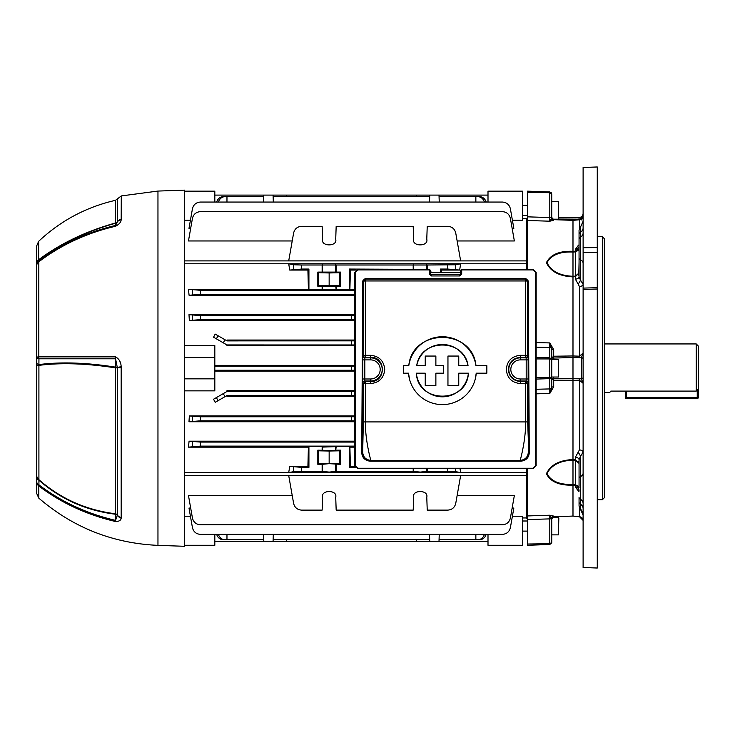 <?xml version="1.0" encoding="UTF-8"?>
<svg xmlns="http://www.w3.org/2000/svg" width="735" height="735" viewBox="0 0 735 735"><rect width="100%" height="100%" fill="white"/><g stroke="black" fill="none" stroke-linecap="round" stroke-linejoin="round"><path stroke-width="1.1" d="M214.822 541.327L488.003 541.327M263.819 541.327L263.58 534.373L263.764 539.756L226.968 539.756L226.968 534.373M429.754 541.327L429.506 534.373L429.699 539.756L273.126 539.756L273.319 534.373L273.071 541.327M416.451 541.327L416.405 539.756M214.822 195.097L273.071 195.097L273.319 202.051M273.071 195.097L439.006 195.097L439.245 202.051M286.42 196.668L286.374 195.097M459.991 468.59L460.652 472.623L288.708 472.623L289.728 466.358L301.598 467.368L301.598 471.411L322.141 471.411L329.151 472.081L336.171 471.411L413.199 471.411L420.218 472.081L427.228 471.411L447.771 471.411L447.771 468.59M354.849 447.146L349.897 447.146L350.393 466.358L349.391 467.368L349.391 446.632L336.171 446.632L335.72 450.619L317.823 450.169L317.823 464.336L322.141 464.336L322.141 471.411M336.171 446.632L322.591 447.082L322.591 450.619M336.171 450.169L340.48 450.169L340.48 464.336L329.151 463.656L322.141 464.336M354.849 396.385L226.968 396.385L226.968 395.531L215.199 402.33L213.545 399.234L226.968 391.479L354.849 391.461M226.968 391.479L226.968 390.662L354.849 390.662M354.849 415.937L189.354 415.937L200.425 416.782L354.849 416.754M200.425 416.782L200.425 420.824L188.987 421.743L354.849 421.743M188.987 421.743L189.354 415.937M289.728 466.358L307.91 466.358L308.406 447.146L188.463 447.146L189.079 441.175L354.849 441.175M214.822 371.056L354.849 371.056M184.467 390.864L214.822 390.864L214.822 378.837L184.467 378.837M184.467 472.651L526.453 472.651L526.453 475.527L184.467 475.527M184.467 260.897L526.453 260.897L526.453 263.782L184.467 263.782M184.467 357.587L214.822 357.587L214.822 345.56L184.467 345.56M354.849 365.368L214.822 365.368M189.079 295.259L188.463 289.287L200.425 290.307L200.425 294.349L189.079 295.259L354.849 295.259M289.728 270.067L288.708 263.801L293.623 264.775L301.598 265.013L301.598 269.056L289.728 270.067L307.91 270.067L308.406 289.287L188.463 289.287M427.228 269.267L427.228 265.013L455.737 264.775L460.652 263.801L288.708 263.801M460.652 263.801L459.641 270.067L447.771 269.056L447.771 265.013M441.377 272.694L441.459 270.067L459.641 270.067M354.849 340.039L226.968 340.039L226.968 340.893L354.849 340.865M354.849 344.972L226.968 344.945L226.968 345.762L354.849 345.762M226.968 344.945L213.545 337.2L215.199 334.103L226.968 340.893M354.849 320.497L189.354 320.497L188.987 314.681L354.849 314.681M512.148 508.06L513.838 508.06L510.375 527.684C509.309 531.818 506.654 534.042 502.4 534.373L200.425 534.373C196.172 534.042 193.516 531.818 192.451 527.684L188.987 508.06L190.677 508.06M190.429 516.236L184.467 516.236M512.396 516.236L522.401 516.236L522.401 545.278L488.003 545.278L488.003 534.373M426.778 497.237C428.753 489.657 411.673 489.657 413.649 497.237C411.673 489.657 428.753 489.657 426.778 497.237L427.228 510.118L447.771 510.118C452.016 509.787 454.68 507.554 455.737 503.429L460.652 475.554L288.708 475.554L293.623 503.429C294.689 507.554 297.344 509.787 301.598 510.118L322.141 510.118L322.591 497.237C320.616 489.657 337.687 489.657 335.72 497.237C337.687 489.657 320.616 489.657 322.591 497.237M292.227 495.463L188.463 495.463L192.451 518.092C193.516 522.217 196.172 524.45 200.425 524.781L502.4 524.781C506.654 524.45 509.309 522.217 510.375 518.092L514.362 495.463L457.142 495.463M301.598 265.013L427.228 265.013M301.598 269.056L308.921 269.056L307.91 270.067M308.406 289.287L308.921 289.792L308.921 269.056M308.921 289.792L322.141 289.792L322.141 286.255L317.823 286.255L317.823 272.097L322.141 272.097L322.141 265.013M301.598 226.306L322.141 226.306L322.591 239.197C320.616 246.767 337.687 246.767 335.72 239.197L336.171 226.306L413.199 226.306L413.649 239.197C411.673 246.767 428.753 246.767 426.778 239.197L427.228 226.306L447.771 226.306C452.016 226.637 454.68 228.87 455.737 232.995L460.652 260.87L288.708 260.87L293.623 232.995C294.689 228.87 297.344 226.637 301.598 226.306M427.228 468.59L427.228 471.411M301.598 471.411L293.623 471.649L288.708 472.623M460.652 472.623L455.737 471.649L447.771 471.411M413.649 497.237L413.199 510.118L336.171 510.118L335.72 497.237M218.405 534.373A8.094 7.01 90 0 0 225.011 539.756L226.968 539.756M225.011 539.756L223.256 539.756A8.094 7.01 -90 0 1 216.65 534.373M286.42 539.756L286.374 541.327M292.227 240.961L188.463 240.961L192.451 218.332C193.516 214.207 196.172 211.974 200.425 211.643L502.4 211.643C506.654 211.974 509.309 214.207 510.375 218.332L514.362 240.961L457.142 240.961M512.148 228.364L513.838 228.364L510.375 208.74C509.309 204.606 506.654 202.382 502.4 202.051L200.425 202.051C196.172 202.382 193.516 204.606 192.451 208.74L188.987 228.364L190.677 228.364M488.003 202.051L488.003 191.155L522.401 191.155L522.401 220.197L512.396 220.197M184.467 220.197L190.429 220.197M429.754 195.097L429.506 202.051L429.699 196.668L273.126 196.668M263.819 195.097L263.58 202.051L263.764 196.668L226.968 196.668L226.968 202.051M216.65 202.051A8.094 7.01 -90 0 1 223.256 196.668L225.011 196.668A8.094 7.01 90 0 0 218.405 202.051M226.968 196.668L225.011 196.668M475.857 202.051L475.857 196.668L479.569 196.668A8.094 7.01 90 0 1 486.175 202.051M439.061 196.668L475.857 196.668M416.451 195.097L416.405 196.668M439.006 195.097L488.003 195.097M214.822 366.186L354.849 366.168M354.849 370.265L351.459 370.238L351.459 366.186M214.822 370.238L351.459 370.238M354.849 395.559L351.459 395.531L351.459 391.479M226.968 395.531L351.459 395.531M439.006 541.327L439.245 534.373L439.061 539.756L475.857 539.756L475.857 534.373M486.175 534.373A8.094 7.01 90 0 1 479.569 539.756L475.857 539.756M189.079 441.175L200.425 442.075L354.849 442.075M200.425 294.349L354.849 294.349M354.849 420.852L351.459 420.824L351.459 416.782M200.425 420.824L351.459 420.824M354.849 319.67L351.459 319.651L351.459 315.6L354.849 315.572M188.987 314.681L200.425 315.6L200.425 319.651L351.459 319.651M200.425 319.651L189.354 320.497M200.425 315.6L351.459 315.6M413.649 239.197C411.673 246.767 428.753 246.767 426.778 239.197C428.753 246.767 411.673 246.767 413.649 239.197M441.459 270.067L440.449 269.056L447.771 269.056M430.333 272.097L431.546 272.097L430.793 272.694M431.546 272.694L431.546 272.097M440.449 269.056L440.449 272.694M413.199 269.267L413.199 265.013M355.841 270.067L350.393 270.067L349.391 269.056L349.391 289.792L336.171 289.792L336.171 286.255L340.48 286.255L340.48 272.097L336.171 272.097L336.171 265.013M349.391 269.056L399.767 269.267M336.171 286.255L322.141 286.255M340.48 286.255L339.68 285.612L329.151 285.4L318.632 285.612L317.823 286.255M336.171 272.097L322.141 272.097M340.48 272.097L339.68 272.74L329.151 272.951L318.632 272.74L317.823 272.097M349.391 467.368L355.455 467.368M336.171 464.336L336.171 471.411M413.199 468.59L413.199 471.411M301.598 467.368L308.921 467.368L308.921 446.632L322.141 446.632L322.141 450.169M350.393 270.067L349.897 289.287L354.849 289.287M200.425 290.307L354.849 290.307M349.391 289.792L349.897 289.287M336.171 289.792L335.72 285.805M322.141 289.792L335.72 289.342M350.393 466.358L354.959 466.358M200.425 442.075L200.425 446.117L354.849 446.117M200.425 446.117L188.463 447.146M308.406 447.146L308.921 446.632M349.391 446.632L349.897 447.146M308.921 467.368L307.91 466.358M484.42 202.051A8.094 7.01 -90 0 0 477.824 196.668M477.824 539.756A8.094 7.01 -90 0 0 484.42 534.373M318.632 285.612L318.632 272.74M329.151 285.4L329.151 272.951M339.68 285.612L339.68 272.74M340.48 464.336L339.68 463.684L329.151 463.473L318.632 463.684L317.823 464.336M340.48 450.169L339.68 450.812L339.68 463.684M339.68 450.812L329.151 451.024L329.151 463.473M329.151 451.024L318.632 450.812L318.632 463.684M318.632 450.812L317.823 450.169M335.72 239.197C337.687 246.767 320.616 246.767 322.591 239.197M184.467 191.155L214.822 191.155L214.822 202.051M214.822 534.373L214.822 545.278L184.467 545.278M214.822 357.587L214.822 378.837M604.354 392.499L609.728 392.499L610.813 391.103L696.229 391.103L696.229 343.934L604.354 343.934M696.229 343.934L698.25 345.955L698.25 388.944L696.229 391.103M558.407 517.229L558.407 534.869L558.83 517.954L558.407 517.229L552.527 517.229M36.75 417.351L36.75 414.65M36.75 379.352L36.75 381.502M38.817 498.146L36.75 493.58L36.75 245.738L38.643 241.337L38.643 259.767C60.536 243.423 86.151 231.167 115.478 222.99L115.478 200.324L117.343 198.928L117.343 221.777A2.83 2.453 0 0 1 115.478 222.99L115.57 223.247C86.335 231.415 60.784 243.616 38.909 259.841L38.937 260.943C61.336 243.983 86.877 232.15 115.57 225.452A6.073 0.781 77 0 0 115.514 226.27C86.803 232.967 61.235 244.81 38.817 261.798L38.817 356.861L115.514 356.861C119.042 358.772 120.926 362.024 121.174 366.636L121.174 518.175C120.926 520.371 119.042 521.482 115.514 521.51C86.803 514.785 61.235 502.951 38.817 485.982L38.817 498.146C73.096 527.592 112.813 543.33 157.961 545.361L184.467 546.289L184.467 190.144L157.961 191.063L157.961 545.361M36.75 460.891L36.75 458.759M36.75 475.609A6.073 5.32 0 0 0 38.643 479.468C60.536 498.688 86.151 510.118 115.478 513.774L115.478 367.867C86.307 363.356 60.693 362.53 38.643 365.405L36.75 365.497L36.75 352.405M36.75 448.874L36.75 446.375M36.75 371.469L36.75 374.17M36.75 322.867L36.75 318.154M36.75 284.959L36.75 256.313M157.961 191.063L121.284 195.933L121.174 219.829C120.926 222.246 119.042 224.386 115.514 226.27M120.512 363.641L120.145 362.401M38.937 260.943A6.073 2.003 52.7 0 0 38.817 261.798A6.073 4.97 0 0 0 36.75 265.537A6.073 5.963 0 0 1 38.937 260.943M121.174 219.829A6.073 5.007 18.5 0 0 117.306 221.979L115.57 225.452L115.57 223.247A2.83 2.738 180 0 0 117.306 221.979L117.343 221.777A6.073 5.255 0 0 1 121.284 219.195M36.75 263.525A6.073 5.191 180 0 1 38.643 259.767L38.909 259.841A6.073 5.972 0 0 0 36.75 264.407M121.174 366.636L117.306 367.491L115.57 358.799L38.937 358.799L38.909 364.588C60.95 361.73 86.5 362.585 115.57 367.142L115.57 358.799A6.073 1.562 90 0 1 115.514 356.861M121.284 367.867L117.306 367.491A2.83 0.744 -0 0 0 115.57 367.142A2.83 0.616 99.3 0 1 115.478 367.867L117.343 367.867L117.343 514.996A2.83 2.453 180 0 0 115.478 513.774A2.83 0.698 -83.5 0 1 115.57 514.243C86.335 510.65 60.784 499.304 38.909 480.212L38.937 484.889C61.336 501.84 86.877 513.673 115.57 520.389L115.57 514.243A2.83 1.994 180 0 1 117.306 515.171L117.343 514.996A6.073 5.264 180 0 0 121.284 517.587M36.75 363.035A6.073 2.021 0 0 0 38.909 364.588L38.909 480.212A6.073 3.951 0 0 1 36.75 477.19M115.514 521.51A6.073 0.781 -77 0 1 115.57 520.389L117.306 515.171A6.073 5.32 -158.2 0 0 121.174 518.175M38.937 484.889A6.073 2.012 127.3 0 0 38.817 485.982A6.073 5.503 0 0 1 36.75 481.848A6.073 3.96 0 0 0 38.937 484.889M36.75 357.256A6.073 2.012 0 0 0 38.937 358.799A6.073 4.015 90.1 0 1 38.817 356.861A6.073 0.533 0 0 0 36.75 357.256M36.851 264.646A6.073 4.97 -0 0 0 36.75 265.537M558.407 219.195L558.407 201.555L558.407 219.195L552.527 219.195M551.746 359.387L551.746 358.12L551.746 359.387L558.407 359.387L558.407 377.037L551.746 377.037L551.746 378.304L551.746 377.037M558.407 359.387L558.407 377.037M698.25 388.944L698.25 397.552A1.011 1.011 0 0 1 697.239 398.563L626.413 398.563A1.011 1.011 0 0 1 625.402 397.552L625.402 391.103M626.413 391.103L626.413 397.552L697.239 397.552L697.239 398.563A1.011 1.011 0 0 0 698.25 397.552A1.011 1.011 0 0 1 697.239 398.563A1.011 1.011 0 0 0 698.25 397.552L697.239 397.552L697.239 390.028M583.112 368.217L583.112 567.503L597.27 568.026L597.27 289.02L583.112 289.434L583.112 368.217M583.112 289.434L583.112 247.704L597.27 247.594L597.27 289.02M597.27 247.594L597.27 166.974L583.112 167.47L583.112 247.704M583.112 252.629L597.27 252.564M583.112 288.111L597.27 287.688M552.343 378.516L551.774 378.35M579.061 474.121L579.061 463.399L575.367 460.321L572.988 460.147L572.988 484.383L575.367 484.521L579.061 487.489L575.367 485.247L572.988 485.118C559.326 485.624 550.469 481.829 546.417 473.753C550.524 464.897 559.381 460.165 572.988 459.568L575.367 459.733L575.367 457.28L579.419 449.912A4.052 2.223 180 0 1 583.112 452.126L580.411 456.435L580.411 509.134L583.112 515.171M579.061 491.752L575.367 487.13L575.367 459.733L579.061 463.399L579.061 459.697L580.411 456.435A4.052 1.764 -125.4 0 0 578.068 452.429M579.061 262.303L578.803 274.118M580.411 279.989L583.112 284.298A4.052 2.223 180 0 1 579.419 286.512L578.068 283.995A4.052 1.764 125.4 0 0 580.411 279.989L579.061 276.727L579.061 230.303L580.411 227.29L580.411 279.989M553.694 377.037L553.694 380.197L551.746 378.304L581.266 378.81L583.112 383.284L579.419 380.243L553.694 380.197L553.694 386.812L549.789 393.501L551.746 387.06A2.021 1.865 180 0 1 549.789 388.925L549.789 378.635L536.164 379.076M527.464 518.166L526.453 518.111L526.453 468.59M527.464 468.59L527.464 515.942L549.789 515.226L553.694 516.089A2.021 2.012 0 0 0 551.746 518.092L551.746 542.476L549.789 543.725L527.464 544.029L527.464 545.278L549.789 544.497L549.789 515.226L551.746 518.092L551.746 518.938L549.789 515.226M526.453 269.267L526.453 218.313L527.464 218.258M558.407 201.555L551.746 201.555L551.746 193.957L551.746 218.332A2.021 2.012 180 0 0 553.694 220.335L549.789 221.198L527.464 220.5L527.464 269.267M583.112 377.34A2.021 1.479 180 0 1 581.266 378.81L581.266 357.614L572.988 357.541L572.988 460.147C559.84 460.68 551.176 465.191 546.987 473.68C551.121 481.361 559.785 484.925 572.988 484.383L572.988 516.071L579.419 516.65L583.112 520.426C583.268 518.671 582.037 517.412 579.41 516.659L579.419 507.775M536.164 389.265L549.789 388.925L549.789 393.501L536.164 393.831M553.694 516.089L551.746 518.938L553.694 516.769L572.988 516.071L572.988 515.501L572.988 516.071L580.613 516.935L582.837 519.057M581.266 219.958L583.112 215.998L579.419 219.774L572.988 220.353L572.988 252.041C559.84 251.499 551.176 255.045 546.987 262.689C551.121 271.215 559.785 275.744 572.988 276.277L572.988 276.865C559.326 276.25 550.469 271.509 546.417 262.625C550.524 254.576 559.381 250.81 572.988 251.306L575.367 251.177L579.061 248.935L575.367 251.912L572.988 252.041L572.988 276.277L575.367 276.112L579.061 273.025L575.367 276.691L572.988 276.856L572.988 355.97L579.419 356.181L583.112 353.14L581.266 357.614A2.021 1.479 180 0 1 583.112 359.084M572.988 220.923L572.988 220.353L572.988 220.923L572.988 220.353L553.694 219.655L551.746 217.486L553.694 220.335M536.164 342.602L549.789 342.923L553.694 349.612L551.746 349.364L551.746 387.051L553.694 386.812M553.694 349.612L553.694 356.227L572.988 355.96L572.988 357.541L551.746 358.12L553.694 356.227L553.694 359.387M579.061 244.672L575.367 249.303A4.052 3.243 180 0 0 579.061 246.069L579.051 246.271M579.061 276.727A4.052 2.425 180 0 1 575.367 279.144L578.068 283.995M551.746 518.111A2.021 0.772 180 0 1 549.789 518.882L527.464 519.581L527.464 544.029M527.464 519.581L527.464 515.924M527.464 220.5L527.464 216.843L549.789 217.542L549.789 192.699L527.464 192.405L527.464 216.843M527.464 191.155L549.789 191.936L549.789 192.699L551.746 193.957L551.425 192.864L549.789 191.936L527.464 191.155L527.464 192.405M536.164 377.487L549.789 377.487L549.789 378.635L551.746 376.963L549.789 377.487L549.789 358.937L551.746 359.461L549.789 357.789L549.789 342.923L551.746 349.364A2.021 1.865 180 0 0 549.789 347.508L536.164 347.168M551.746 218.332L549.789 221.198L549.789 217.542A2.021 0.772 180 0 1 551.746 218.313M549.789 393.501L551.746 387.06M551.608 542.935L549.789 544.497M552.141 356.953L551.755 357.917M549.789 342.923L551.746 349.364M550.616 192.827L551.158 193.066M579.07 219.793L581.137 219.241M575.367 279.144L575.367 251.912L576.846 251.6M578.316 250.663L578.776 250.047M578.307 275.175L578.73 274.495M578.316 461.608L578.776 462.241M577.352 485.66L578.004 485.982M578.316 486.203L578.803 486.699M579.061 486.258L579.061 459.697A4.052 2.425 180 0 0 575.367 457.28M581.266 511.863L582.717 512.69L579.061 506.121L579.061 497.163A4.052 2.811 0 0 0 580.411 499.258A8.094 5.614 0 0 1 583.112 503.447M578.068 490.897A4.052 2.113 120.7 0 1 579.061 490.585M575.367 487.13A4.052 3.243 180 0 1 579.061 490.355L579.061 490.355M579.061 232.986L579.061 258.031A4.052 2.324 0 0 0 580.411 259.758A8.094 4.64 0 0 1 583.112 263.222M578.068 245.527A4.052 2.113 -120.7 0 0 579.061 245.839M579.419 228.649L579.419 219.774C581.89 219.214 583.121 217.955 583.112 215.998M575.367 251.912L575.367 249.303M579.419 378.644L579.419 449.912M579.419 357.78L579.419 286.512M597.27 499.745L602.332 499.745L602.332 236.679L597.27 236.679M602.332 236.679L604.354 238.71L604.354 497.724L602.332 499.745M416.708 365.69C420.411 338.164 464.318 338.128 468.039 365.69A26.138 26.138 0 0 0 416.708 365.69L425.234 365.69L425.234 356.052L435.873 356.052L435.873 365.69L443.471 365.69L443.471 373.178L435.873 373.178L435.873 385.489L425.234 385.489L425.234 373.178L416.35 373.178A26.138 26.138 0 0 0 468.388 373.178L458.759 373.178L458.759 385.489L447.955 385.489L447.955 356.052L458.759 356.052L458.759 365.69L468.039 365.69M528.143 383.036L527.647 383.523L527.675 421.918L528.777 452.732L527.748 281.101L525.709 279.098L365.304 279.098L363.265 281.101L362.236 452.732C362.557 457.547 365.24 460.257 370.275 460.873L520.738 460.873C525.773 460.275 528.447 457.556 528.777 452.732L529.283 452.567C528.934 457.694 526.085 460.579 520.738 461.212L370.275 461.212C364.946 460.588 362.098 457.703 361.73 452.567L362.686 452.282L363.338 421.918L363.366 383.523L362.869 383.036A2.021 2.021 135 0 1 364.891 381.015L364.826 378.984L370.633 378.984L370.633 381.015L364.891 381.015L365.387 381.502L365.368 422.019C365.249 441.717 371.129 461.121 370.78 460.376L520.242 460.376C519.893 461.121 525.773 441.717 525.654 422.019L525.626 381.502L526.122 381.015A2.021 2.021 45 0 1 528.143 383.036L528.143 355.832A2.021 2.021 -45 0 1 526.122 357.862L526.196 359.884L520.38 359.884A9.555 9.555 0 0 0 510.825 369.439A9.555 9.555 0 0 0 520.38 378.984L526.196 378.984L526.122 381.015L520.38 381.015L520.38 378.984M520.38 383.56L520.38 381.015A11.576 11.576 0 0 1 508.804 369.439A11.576 11.576 0 0 1 520.38 357.862L520.38 357.366C513.039 358.083 509.015 362.107 508.308 369.439C509.024 376.761 513.048 380.785 520.38 381.502L525.626 381.502L527.647 383.523L520.38 383.56C511.808 382.714 507.113 378.001 506.286 369.439C507.104 360.867 511.808 356.163 520.38 355.317L525.626 355.345L525.69 280.954L365.323 280.954L365.387 355.317L370.633 355.317C379.205 356.163 383.9 360.867 384.727 369.439C383.909 378.001 379.214 382.705 370.633 383.56L363.366 383.523L365.387 381.502L370.633 381.502C386.224 382.237 386.197 356.613 370.633 357.366L364.891 357.862L370.633 357.862A11.576 11.576 0 0 1 382.209 369.439A11.576 11.576 0 0 1 370.633 381.015L370.633 383.56M408.789 365.69C412.188 328.104 472.504 327.994 475.958 365.69A33.957 33.957 0 0 0 408.789 365.69L403.653 365.69L403.653 373.178L408.513 373.178A33.957 33.957 0 0 0 442.369 404.608A33.957 33.957 0 0 0 476.234 373.178L475.168 379.435M354.849 465.549L357.89 468.25L533.132 468.25L535.659 465.714L535.659 272.464L533.132 269.938L461.699 269.938L461.699 273.935L460.689 273.604L460.689 270.278L461.699 269.267L533.132 269.267L536.164 272.308L536.164 465.549L533.132 468.59L357.89 468.59L354.849 465.549L354.849 272.308L357.89 269.267L429.323 269.267L430.333 270.278L430.333 273.604L431.344 274.605L459.669 274.605L460.689 273.438M430.333 273.438L431.344 274.44L459.669 274.44M409.579 379.444L408.513 373.178M361.73 452.567L362.759 280.935L365.304 278.427L525.709 278.427L528.254 280.935L527.721 281.128L527.647 355.345L528.143 355.832M370.633 378.984A9.555 9.555 0 0 0 380.188 369.439A9.555 9.555 0 0 0 370.633 359.884L364.826 359.884L364.891 357.862A2.021 2.021 45 0 1 362.869 355.832L363.366 355.345A2.021 2.021 45 0 0 365.387 357.366L365.387 355.345L363.366 355.345L363.301 281.128L362.759 280.935M520.38 359.884L520.38 357.862L526.122 357.862L525.626 357.366A2.021 2.021 -45 0 0 527.647 355.345L525.626 355.317L525.626 357.366L520.38 357.366L520.38 355.345M365.304 278.427L365.323 279.107L525.709 279.098L525.69 280.954L527.721 281.128A2.021 2.021 -135 0 0 525.69 279.107L525.709 278.427M365.323 279.107A2.021 2.021 135 0 0 363.301 281.128L365.323 280.954L365.323 279.107M476.234 373.178L486.855 373.178L486.855 365.69L475.958 365.69M468.388 373.178C467.111 403.754 417.673 403.827 416.35 373.178M535.659 465.714L536.164 465.549M535.659 272.464L536.164 272.308M354.849 272.308L355.354 272.464L355.354 465.714M461.699 269.267L461.699 269.938L460.689 270.278M460.689 273.604L459.669 274.605L459.669 275.947L461.699 273.935M459.669 275.947L431.344 275.947L429.323 273.935L430.333 273.604M429.323 273.935L429.323 269.938L430.333 270.278M460.689 272.694L430.333 272.694M426.778 468.59L426.778 471.861M335.72 447.082L335.72 450.619M335.72 463.886L335.72 471.861M225.011 339.763L223.256 342.804M351.459 344.945L351.459 340.893M223.256 393.629L225.011 396.661M322.591 463.886L322.591 471.861M413.649 468.59L413.649 471.861M322.591 272.547L322.591 264.563M335.72 272.547L335.72 264.563M322.591 289.342L322.591 285.805M413.649 269.267L413.649 264.563M426.778 269.267L426.778 264.563M216.347 338.817L218.102 335.776M218.102 400.648L216.347 397.607M192.451 421.063L192.451 416.543M192.451 446.356L192.451 441.836M293.623 471.649L293.623 467.129M293.623 269.295L293.623 264.775M192.451 319.881L192.451 315.37M192.451 294.588L192.451 290.077M455.737 264.775L455.737 269.295M455.737 468.59L455.737 471.649M626.413 398.563L626.413 397.552L625.402 397.552M570.314 220.252L579.024 219.159A4.052 2.857 180 0 0 582.901 217.192M583.112 473.202A8.094 4.64 0 0 1 580.411 476.666A4.052 2.324 0 0 0 579.061 478.393M583.112 508.491A8.094 5.825 0 0 0 580.411 504.146A4.052 2.912 0 0 1 579.061 501.977M583.112 227.933A8.094 5.825 0 0 1 580.411 232.278A4.052 2.912 0 0 0 579.061 234.447M583.112 232.986A8.094 5.614 0 0 1 580.411 237.166A4.052 2.811 0 0 0 579.061 239.261M536.164 358.937L549.789 358.937L549.789 357.789L536.164 357.357M583.112 213.462C582.873 215.925 581.523 217.275 579.061 217.514L579.024 219.159A4.052 2.857 180 0 0 579.061 219.159L558.499 219.03M553.749 219.195L553.749 219.655M528.254 280.935L529.283 452.567M429.323 269.267L429.323 269.938L357.89 269.938L355.354 272.464M533.132 269.938L533.132 269.267M370.633 359.884L370.633 355.345M362.805 378.984L362.805 359.884L364.826 359.884L364.826 378.984L362.805 378.984L362.869 383.036M363.338 421.918L527.675 421.918M528.217 378.984L526.196 378.984L526.196 359.884L528.217 359.884M362.869 355.832L362.805 359.884M362.686 452.282C363.2 457.161 365.901 459.862 370.78 460.376L370.275 461.212M520.738 461.212L520.242 460.376C525.121 459.862 527.813 457.161 528.336 452.282M357.89 269.938L357.89 269.267M431.344 274.44L431.344 275.947M526.453 517.954L522.401 517.954M526.453 218.47L522.401 218.47M522.401 520.996L527.464 520.996M551.746 534.869L558.407 534.869M522.401 531.111L527.464 531.111M38.643 241.337C60.564 220.739 86.17 207.068 115.478 200.324M121.284 195.933L117.343 198.928M522.401 215.438L527.464 215.438M522.401 205.313L527.464 205.313M580.411 227.29L583.112 221.253M579.024 217.514L558.83 217.339M579.41 219.765L572.988 220.344L553.703 219.655M572.988 220.344L579.649 219.747M553.703 516.779L572.988 516.08"/></g></svg>
